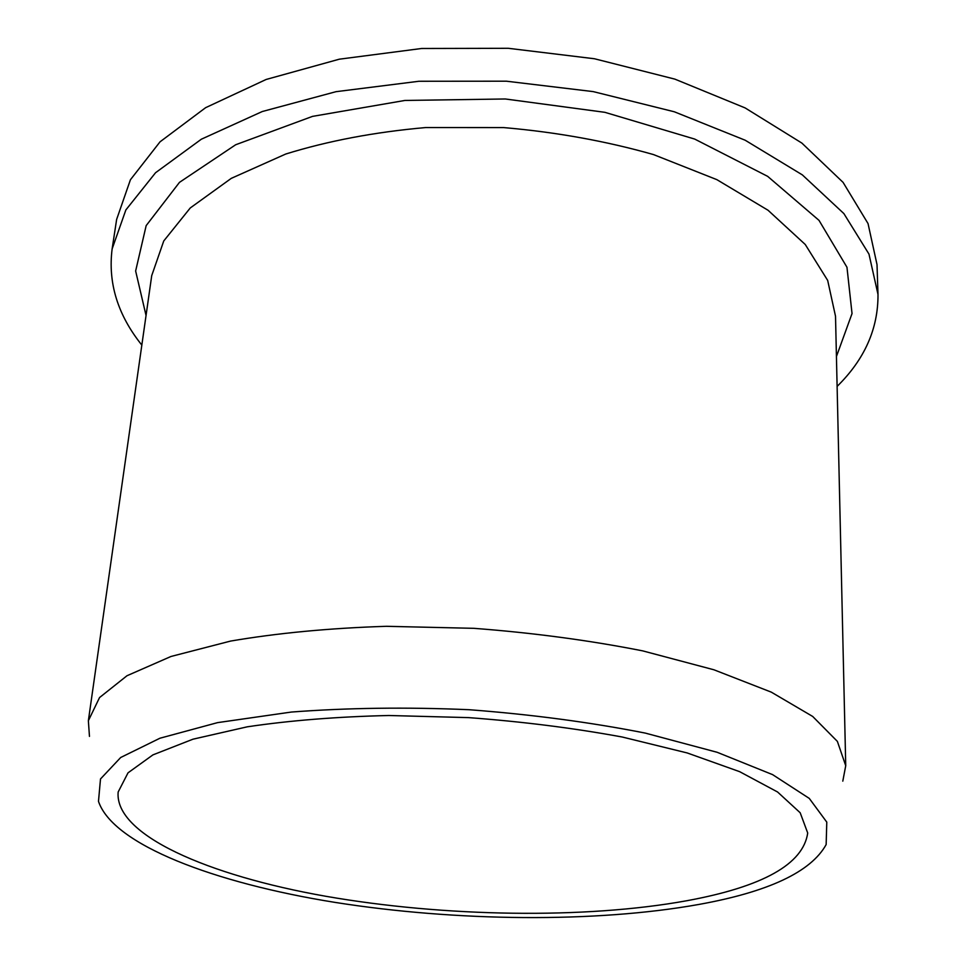 <?xml version="1.0" encoding="UTF-8"?>
<svg xmlns="http://www.w3.org/2000/svg" width="966" height="966" viewBox="0 0 966 966"><rect width="100%" height="100%" fill="white"/><g stroke="black" fill="none" stroke-linecap="round" stroke-linejoin="round"><path stroke-width="1.45" d="M837.111 386.4C864.594 359.388 878.227 328.742 877.997 294.425L877.019 264.612L868.036 223.569L843.089 182.393L801.877 143.089L745.112 107.914L674.872 79.127L594.464 58.757L508.333 48.3L421.574 48.493L339.32 59.192L266.157 79.466L205.637 107.673L160.054 141.809L130.422 179.748L116.632 219.439L112.128 248.926C107.842 282.966 117.743 315.025 141.833 345.091M877.997 294.425L868.977 254.106L843.886 213.595L802.36 174.894L745.16 140.215L674.316 111.778L593.233 91.613L506.377 81.192L418.906 81.265L335.999 91.685L262.293 111.525L201.387 139.189L155.574 172.709L125.858 209.948L112.128 248.926M842.799 781.144L845.733 765.724L837.377 741.393L812.696 716.458L771.291 692.139L713.934 669.788L642.728 650.879C589.405 640.349 533.123 632.827 473.871 628.323L386.219 626.306C329.285 628.142 277.411 633.068 230.596 641.074L170.994 656.469L127.005 675.729L99.546 697.561L88.365 720.733L89.464 736.394M698.623 904.49C768.513 891.896 811.017 871.924 826.147 844.574L826.787 822.126L809.267 798.399L772.607 774.635L717.207 752.309L645.203 733.073C590.105 722.23 531.385 714.442 469.041 709.708C406.565 707.027 347.337 707.812 291.346 712.051L217.579 722.628L159.921 738.229L120.702 757.489L100.5 778.97L98.484 801.345C113.034 844.839 214.585 883.069 334.84 902.365C455.988 921.516 595.225 922.989 698.623 904.49M686.729 900.747C762.911 886.74 803.241 864.159 807.709 833.006L800.186 812.768L777.582 791.999L739.666 771.677L687.237 752.961L622.261 737.022C573.695 728.086 522.461 721.626 468.57 717.617L388.863 715.504C337.086 716.7 289.885 720.479 247.26 726.818L192.971 739.195L152.93 754.881L128.019 772.836L118.154 792.035C114.338 834.938 208.076 875.522 325.675 896.255C444.167 916.939 584.599 919.282 686.729 900.747M836.435 356.514L852.036 313.564L846.965 267.256L819.011 220.369L767.644 176.343L694.711 139.08L604.873 112.322L505.327 98.979L404.899 100.452L312.525 116.379L235.692 144.743L179.471 182.369L146.168 225.621L135.638 270.999L146.047 315.496M845.733 765.724L835.518 316.256L827.681 280.418L805.258 244.495L768.042 210.25L716.82 179.628L653.487 154.572C606.177 141.121 556.223 132.125 503.624 127.584L425.608 127.56C374.76 132.052 328.15 140.879 285.767 154.017L231.272 178.36L190.266 207.956L163.749 240.969L151.722 275.624L88.365 720.733"/></g></svg>
